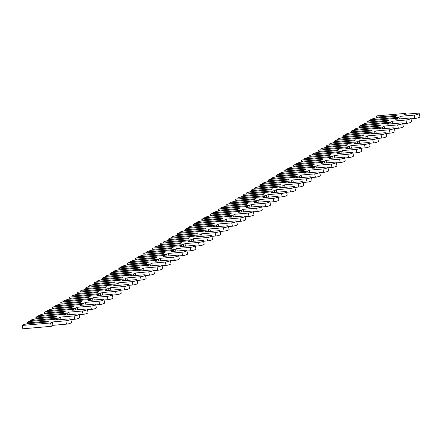 <?xml version="1.0" encoding="UTF-8"?>
<svg xmlns="http://www.w3.org/2000/svg" width="442" height="442" viewBox="0 0 442 442"><rect width="100%" height="100%" fill="white"/><g stroke="black" fill="none" stroke-linecap="round" stroke-linejoin="round"><path stroke-width="0.66" d="M23.26 324.759L26.984 323.771L47.045 322.03L48.708 321.052L28.642 322.793L27.575 322.212L28.736 321.527L57.184 319.063L55.482 320.063L69.035 318.892A3.409 0.696 167.9 0 1 70.753 319.13A3.409 0.696 167.9 0 1 69.173 320.091A3.409 0.696 167.9 0 1 65.797 320.798L52.25 321.975L50.548 322.98L22.1 325.445L23.26 324.759M29.023 323.594L47.233 321.92M28.642 322.793L29.001 323.505M27.89 323.693L27.575 322.212M70.753 319.13L71.471 322.478A3.409 0.696 167.9 0 1 69.891 323.439A3.409 0.696 167.9 0 1 66.515 324.146L52.968 325.323L51.266 326.329L22.818 328.793L22.1 325.445M57.366 319.903L57.184 319.063M52.968 325.323L52.25 321.975M51.266 326.329L50.548 322.98M31.559 319.864L35.283 318.875L55.344 317.135L57.001 316.152L36.94 317.892L35.874 317.317L37.034 316.632L65.482 314.163L63.781 315.168L77.328 313.991A3.409 0.696 167.9 0 1 79.046 314.234A3.409 0.696 167.9 0 1 77.472 315.196A3.409 0.696 167.9 0 1 74.096 315.903L60.543 317.08L58.841 318.085L30.399 320.549L31.559 319.864M37.316 318.699L55.526 317.024M36.94 317.892L37.299 318.605M36.189 318.793L35.874 317.317M79.046 314.234L79.764 317.583A3.409 0.696 167.9 0 1 78.19 318.544A3.409 0.696 167.9 0 1 74.814 319.251L70.853 319.594M65.659 315.008L65.482 314.163M61.079 319.583L60.543 317.08M59.2 319.743L58.841 318.085M30.57 321.373L30.399 320.549M39.852 314.969L43.576 313.975L63.642 312.234L65.3 311.256L45.233 312.997L44.167 312.422L45.327 311.737L73.775 309.267L72.074 310.273L85.626 309.096A3.409 0.696 167.9 0 1 87.345 309.334A3.409 0.696 167.9 0 1 85.765 310.295A3.409 0.696 167.9 0 1 82.389 311.008L68.841 312.179L67.14 313.185L38.692 315.654L39.852 314.969M45.614 313.798L63.825 312.129M45.233 312.997L45.592 313.709M44.482 313.897L44.167 312.422M87.345 309.334L88.063 312.682A3.409 0.696 167.9 0 1 86.483 313.643A3.409 0.696 167.9 0 1 83.107 314.356L79.146 314.698M73.958 310.107L73.775 309.267M69.377 314.682L68.841 312.179M67.493 314.848L67.14 313.185M38.868 316.472L38.692 315.654M48.15 310.069L51.874 309.08L71.935 307.339L73.593 306.361L53.532 308.102L52.465 307.522L53.626 306.836L82.074 304.372L80.372 305.372L93.925 304.201A3.409 0.696 167.9 0 1 95.638 304.439A3.409 0.696 167.9 0 1 94.063 305.4A3.409 0.696 167.9 0 1 90.687 306.107L77.135 307.284L75.438 308.289L46.99 310.754L48.15 310.069M53.913 308.903L72.118 307.229M53.532 308.102L53.891 308.809M52.78 309.002L52.465 307.522M95.638 304.439L96.356 307.787A3.409 0.696 167.9 0 1 94.781 308.748A3.409 0.696 167.9 0 1 91.406 309.455L87.444 309.798M82.251 305.212L82.074 304.372M77.67 309.787L77.135 307.284M75.792 309.947L75.438 308.289M47.161 311.577L46.99 310.754M56.443 305.173L60.167 304.179L80.234 302.438L81.892 301.461L61.825 303.201L60.758 302.626L61.919 301.941L90.367 299.472L88.671 300.477L102.218 299.3A3.409 0.696 167.9 0 1 103.936 299.543A3.409 0.696 167.9 0 1 102.356 300.505A3.409 0.696 167.9 0 1 98.98 301.212L85.433 302.389L83.731 303.389L55.283 305.858L56.443 305.173M62.206 304.002L80.416 302.334M61.825 303.201L62.189 303.914M61.073 304.102L60.758 302.626M103.936 299.543L104.655 302.892A3.409 0.696 167.9 0 1 103.074 303.847A3.409 0.696 167.9 0 1 99.699 304.56L95.737 304.903M90.549 300.311L90.367 299.472M85.969 304.886L85.433 302.389M84.09 305.052L83.731 303.389M55.46 306.676L55.283 305.858M64.742 300.273L68.466 299.284L88.527 297.543L90.185 296.565L70.123 298.306L69.057 297.731L70.217 297.041L98.665 294.576L96.964 295.582L110.517 294.405A3.409 0.696 167.9 0 1 112.229 294.643A3.409 0.696 167.9 0 1 110.655 295.604A3.409 0.696 167.9 0 1 107.279 296.317L93.726 297.488L92.03 298.494L63.582 300.963L64.742 300.273M70.505 299.107L88.709 297.433M70.123 298.306L70.482 299.019M69.372 299.206L69.057 297.731M112.229 294.643L112.948 297.991A3.409 0.696 167.9 0 1 111.373 298.952A3.409 0.696 167.9 0 1 107.997 299.659L104.036 300.007M98.842 295.416L98.665 294.576M94.268 299.991L93.726 297.488M92.384 300.157L92.03 298.494M63.753 301.781L63.582 300.963M73.035 295.378L76.759 294.389L96.826 292.648L98.483 291.665L78.422 293.405L77.35 292.831L78.51 292.145L106.958 289.676L105.262 290.681L118.81 289.504A3.409 0.696 167.9 0 1 120.528 289.748A3.409 0.696 167.9 0 1 118.948 290.709A3.409 0.696 167.9 0 1 115.577 291.416L102.025 292.593L100.323 293.599L71.875 296.063L73.035 295.378M78.798 294.212L97.008 292.538M78.422 293.405L78.781 294.118M77.67 294.306L77.35 292.831M120.528 289.748L121.246 293.096A3.409 0.696 167.9 0 1 119.666 294.057A3.409 0.696 167.9 0 1 116.29 294.764L112.329 295.107M107.141 290.521L106.958 289.676M102.561 295.096L102.025 292.593M100.682 295.256L100.323 293.599M72.052 296.886L71.875 296.063M81.334 290.482L85.057 289.488L105.119 287.748L106.776 286.77L86.715 288.51L85.649 287.935L86.809 287.25L115.257 284.781L113.555 285.786L127.108 284.609A3.409 0.696 167.9 0 1 128.821 284.852A3.409 0.696 167.9 0 1 127.246 285.808A3.409 0.696 167.9 0 1 123.87 286.521L110.323 287.692L108.621 288.698L80.173 291.168L81.334 290.482M87.096 289.311L105.301 287.643M86.715 288.51L87.074 289.223M85.963 289.411L85.649 287.935M128.821 284.852L129.539 288.195A3.409 0.696 167.9 0 1 127.965 289.156A3.409 0.696 167.9 0 1 124.589 289.869L120.627 290.212M115.439 285.62L115.257 284.781M110.859 290.195L110.323 287.692M108.975 290.361L108.621 288.698M80.35 291.985L80.173 291.168M89.627 285.582L93.35 284.593L113.417 282.852L115.075 281.874L95.013 283.615L93.942 283.035L95.102 282.35L123.55 279.885L121.854 280.885L135.401 279.714A3.409 0.696 167.9 0 1 137.119 279.952A3.409 0.696 167.9 0 1 135.539 280.913A3.409 0.696 167.9 0 1 132.169 281.62L118.616 282.797L116.915 283.803L88.466 286.267L89.627 285.582M95.389 284.416L113.6 282.742M95.013 283.615L95.373 284.322M94.262 284.515L93.942 283.035M137.119 279.952L137.838 283.3A3.409 0.696 167.9 0 1 136.258 284.261A3.409 0.696 167.9 0 1 132.882 284.968L128.92 285.317M123.732 280.725L123.55 279.885M119.152 285.3L118.616 282.797M117.274 285.46L116.915 283.803M88.643 287.09L88.466 286.267M97.925 280.687L101.649 279.692L121.71 277.957L123.373 276.974L103.306 278.714L102.24 278.14L103.4 277.454L131.849 274.985L130.147 275.99L143.7 274.813A3.409 0.696 167.9 0 1 145.412 275.057A3.409 0.696 167.9 0 1 143.838 276.018A3.409 0.696 167.9 0 1 140.462 276.725L126.915 277.902L125.213 278.902L96.765 281.372L97.925 280.687M103.688 279.521L121.893 277.847M103.306 278.714L103.666 279.427M102.555 279.615L102.24 278.14M145.412 275.057L146.131 278.405A3.409 0.696 167.9 0 1 144.556 279.366A3.409 0.696 167.9 0 1 141.18 280.073L137.219 280.416M132.031 275.825L131.849 274.985M127.451 280.405L126.915 277.902M125.567 280.565L125.213 278.902M96.942 282.189L96.765 281.372M106.224 275.791L109.942 274.797L130.009 273.057L131.666 272.079L111.605 273.819L110.533 273.244L111.699 272.559L140.147 270.09L138.445 271.095L151.993 269.918A3.409 0.696 167.9 0 1 153.711 270.156A3.409 0.696 167.9 0 1 152.131 271.117A3.409 0.696 167.9 0 1 148.761 271.83L135.208 273.001L133.506 274.007L105.058 276.477L106.224 275.791M111.981 274.62L130.191 272.952M111.605 273.819L111.964 274.532M110.854 274.72L110.533 273.244M153.711 270.156L154.429 273.504A3.409 0.696 167.9 0 1 152.849 274.465A3.409 0.696 167.9 0 1 149.479 275.178L145.512 275.521M140.324 270.929L140.147 270.09M135.744 275.504L135.208 273.001M133.865 275.67L133.506 274.007M105.235 277.294L105.058 276.477M114.517 270.891L118.241 269.902L138.302 268.161L139.965 267.178L119.898 268.918L118.832 268.344L119.992 267.659L148.44 265.194L146.738 266.195L160.291 265.023A3.409 0.696 167.9 0 1 162.01 265.261A3.409 0.696 167.9 0 1 160.429 266.222A3.409 0.696 167.9 0 1 157.054 266.929L143.506 268.106L141.805 269.112L113.356 271.576L114.517 270.891M120.279 269.725L138.49 268.051M119.898 268.918L120.257 269.631M119.147 269.819L118.832 268.344M162.01 265.261L162.722 268.609A3.409 0.696 167.9 0 1 161.148 269.57A3.409 0.696 167.9 0 1 157.772 270.277L153.81 270.62M148.623 266.034L148.44 265.194M144.042 270.609L143.506 268.106M142.158 270.769L141.805 269.112M113.533 272.399L113.356 271.576M122.815 265.996L126.534 265.001L146.6 263.261L148.258 262.283L128.197 264.023L127.125 263.449L128.29 262.763L156.739 260.294L155.037 261.299L168.584 260.123A3.409 0.696 167.9 0 1 170.303 260.366A3.409 0.696 167.9 0 1 168.728 261.321A3.409 0.696 167.9 0 1 165.352 262.034L151.799 263.211L150.098 264.211L121.649 266.681L122.815 265.996M128.572 264.824L146.783 263.156M128.197 264.023L128.556 264.736M127.445 264.924L127.125 263.449M170.303 260.366L171.021 263.714A3.409 0.696 167.9 0 1 169.441 264.67A3.409 0.696 167.9 0 1 166.07 265.382L162.109 265.725M156.916 261.134L156.739 260.294M152.335 265.708L151.799 263.211M150.457 265.874L150.098 264.211M121.826 267.498L121.649 266.681M131.108 261.095L134.832 260.106L154.893 258.366L156.556 257.388L136.49 259.128L135.423 258.548L136.584 257.863L165.032 255.399L163.33 256.399L176.883 255.227A3.409 0.696 167.9 0 1 178.601 255.465A3.409 0.696 167.9 0 1 177.021 256.426A3.409 0.696 167.9 0 1 173.645 257.133L160.098 258.31L158.396 259.316L129.948 261.78L131.108 261.095M136.871 259.929L155.081 258.255M136.49 259.128L136.849 259.841M135.738 260.029L135.423 258.548M178.601 255.465L179.319 258.813A3.409 0.696 167.9 0 1 177.739 259.774A3.409 0.696 167.9 0 1 174.363 260.482L170.402 260.83M165.214 256.238L165.032 255.399M160.634 260.813L160.098 258.31M158.75 260.979L158.396 259.316M130.125 262.603L129.948 261.78M139.407 256.2L143.131 255.211L163.192 253.47L164.849 252.487L144.788 254.227L143.716 253.653L144.882 252.968L173.33 250.498L171.629 251.504L185.176 250.327A3.409 0.696 167.9 0 1 186.894 250.57A3.409 0.696 167.9 0 1 185.32 251.531A3.409 0.696 167.9 0 1 181.944 252.238L168.391 253.415L166.689 254.415L138.241 256.885L139.407 256.2M145.164 255.034L163.374 253.36M144.788 254.227L145.147 254.94M144.037 255.128L143.716 253.653M186.894 250.57L187.612 253.918A3.409 0.696 167.9 0 1 186.032 254.879A3.409 0.696 167.9 0 1 182.662 255.587L178.701 255.929M173.507 251.343L173.33 250.498M168.927 255.918L168.391 253.415M167.048 256.078L166.689 254.415M138.418 257.708L138.241 256.885M147.7 251.305L151.424 250.31L171.485 248.57L173.148 247.592L153.081 249.332L152.015 248.758L153.175 248.072L181.623 245.603L179.922 246.608L193.474 245.432A3.409 0.696 167.9 0 1 195.193 245.669A3.409 0.696 167.9 0 1 193.613 246.63A3.409 0.696 167.9 0 1 190.237 247.343L176.69 248.514L174.988 249.52L146.54 251.99L147.7 251.305M153.462 250.133L171.673 248.465M153.081 249.332L153.44 250.045M152.33 250.233L152.015 248.758M195.193 245.669L195.911 249.017A3.409 0.696 167.9 0 1 194.331 249.979A3.409 0.696 167.9 0 1 190.955 250.691L186.994 251.034M181.806 246.443L181.623 245.603M177.225 251.017L176.69 248.514M175.341 251.183L174.988 249.52M146.716 252.807L146.54 251.99M155.998 246.404L159.722 245.415L179.783 243.675L181.441 242.697L161.38 244.437L160.313 243.857L161.474 243.172L189.922 240.708L188.22 241.708L201.767 240.536A3.409 0.696 167.9 0 1 203.486 240.774A3.409 0.696 167.9 0 1 201.911 241.735A3.409 0.696 167.9 0 1 198.535 242.443L184.983 243.619L183.286 244.625L154.838 247.089L155.998 246.404M161.755 245.238L179.966 243.564M161.38 244.437L161.739 245.144M160.628 245.338L160.313 243.857M203.486 240.774L204.204 244.122A3.409 0.696 167.9 0 1 202.629 245.083A3.409 0.696 167.9 0 1 199.254 245.791L195.292 246.133M190.099 241.547L189.922 240.708M185.518 246.122L184.983 243.619M183.64 246.282L183.286 244.625M155.009 247.912L154.838 247.089M164.291 241.509L168.015 240.514L188.082 238.774L189.74 237.796L169.673 239.536L168.606 238.962L169.767 238.277L198.215 235.807L196.513 236.813L210.066 235.636A3.409 0.696 167.9 0 1 211.784 235.879A3.409 0.696 167.9 0 1 210.204 236.84A3.409 0.696 167.9 0 1 206.828 237.547L193.281 238.724L191.579 239.724L163.131 242.194L164.291 241.509M170.054 240.338L188.264 238.669M169.673 239.536L170.032 240.249M168.921 240.437L168.606 238.962M211.784 235.879L212.503 239.227A3.409 0.696 167.9 0 1 210.922 240.183A3.409 0.696 167.9 0 1 207.547 240.896L203.585 241.238M198.397 236.647L198.215 235.807M193.817 241.222L193.281 238.724M191.933 241.387L191.579 239.724M163.308 243.012L163.131 242.194M172.59 236.608L176.314 235.619L196.375 233.879L198.033 232.901L177.971 234.641L176.905 234.067L178.065 233.376L206.513 230.912L204.812 231.917L218.365 230.741A3.409 0.696 167.9 0 1 220.077 230.978A3.409 0.696 167.9 0 1 218.503 231.94A3.409 0.696 167.9 0 1 215.127 232.652L201.574 233.824L199.878 234.829L171.43 237.299L172.59 236.608M178.353 235.442L196.557 233.768M177.971 234.641L178.33 235.354M177.22 235.542L176.905 234.067M220.077 230.978L220.796 234.326A3.409 0.696 167.9 0 1 219.221 235.288A3.409 0.696 167.9 0 1 215.845 235.995L211.884 236.343M206.69 231.752L206.513 230.912M202.11 236.326L201.574 233.824M200.232 236.492L199.878 234.829M171.601 238.116L171.43 237.299M180.883 231.713L184.607 230.724L204.674 228.984L206.331 228L186.27 229.741L185.198 229.166L186.358 228.481L214.806 226.011L213.11 227.017L226.658 225.84A3.409 0.696 167.9 0 1 228.376 226.083A3.409 0.696 167.9 0 1 226.796 227.044A3.409 0.696 167.9 0 1 223.42 227.752L209.873 228.928L208.171 229.934L179.723 232.398L180.883 231.713M186.646 230.547L204.856 228.873M186.27 229.741L186.629 230.453M185.513 230.641L185.198 229.166M228.376 226.083L229.094 229.431A3.409 0.696 167.9 0 1 227.514 230.392A3.409 0.696 167.9 0 1 224.138 231.1L220.177 231.442M214.989 226.857L214.806 226.011M210.409 231.431L209.873 228.928M208.53 231.591L208.171 229.934M179.9 233.221L179.723 232.398M189.182 226.818L192.905 225.823L212.967 224.083L214.624 223.105L194.563 224.845L193.497 224.271L194.657 223.586L223.105 221.116L221.403 222.122L234.956 220.945A3.409 0.696 167.9 0 1 236.669 221.182A3.409 0.696 167.9 0 1 235.094 222.144A3.409 0.696 167.9 0 1 231.718 222.856L218.166 224.028L216.47 225.033L188.021 227.503L189.182 226.818M194.944 225.647L213.149 223.978M194.563 224.845L194.922 225.558M193.811 225.746L193.497 224.271M236.669 221.182L237.387 224.53A3.409 0.696 167.9 0 1 235.813 225.492A3.409 0.696 167.9 0 1 232.437 226.205L228.475 226.547M223.282 221.956L223.105 221.116M218.707 226.531L218.166 224.028M216.823 226.696L216.47 225.033M188.198 228.321L188.021 227.503M197.475 221.917L201.198 220.928L221.265 219.188L222.923 218.21L202.861 219.95L201.79 219.37L202.95 218.685L231.398 216.221L229.702 217.221L243.249 216.05A3.409 0.696 167.9 0 1 244.967 216.287A3.409 0.696 167.9 0 1 243.387 217.249A3.409 0.696 167.9 0 1 240.017 217.956L226.464 219.133L224.763 220.138L196.314 222.602L197.475 221.917M203.237 220.751L221.448 219.077M202.861 219.95L203.221 220.657M202.11 220.851L201.79 219.37M244.967 216.287L245.686 219.635A3.409 0.696 167.9 0 1 244.106 220.597A3.409 0.696 167.9 0 1 240.73 221.304L236.768 221.652M231.58 217.061L231.398 216.221M227 221.635L226.464 219.133M225.122 221.796L224.763 220.138M196.491 223.425L196.314 222.602M205.773 217.022L209.497 216.028L229.558 214.293L231.216 213.309L211.154 215.05L210.088 214.475L211.248 213.79L239.697 211.32L237.995 212.326L251.548 211.149A3.409 0.696 167.9 0 1 253.26 211.392A3.409 0.696 167.9 0 1 251.686 212.353A3.409 0.696 167.9 0 1 248.31 213.061L234.763 214.237L233.061 215.237L204.613 217.707L205.773 217.022M211.536 215.851L229.741 214.182M211.154 215.05L211.514 215.762M210.403 215.95L210.088 214.475M253.26 211.392L253.979 214.74A3.409 0.696 167.9 0 1 252.404 215.702A3.409 0.696 167.9 0 1 249.028 216.409L245.067 216.751M239.879 212.16L239.697 211.32M235.299 216.74L234.763 214.237M233.415 216.9L233.061 215.237M204.79 218.525L204.613 217.707M214.066 212.127L217.79 211.132L237.857 209.392L239.514 208.414L219.453 210.154L218.381 209.58L219.547 208.895L247.99 206.425L246.293 207.431L259.841 206.254A3.409 0.696 167.9 0 1 261.559 206.491A3.409 0.696 167.9 0 1 259.979 207.453A3.409 0.696 167.9 0 1 256.609 208.165L243.056 209.337L241.354 210.342L212.906 212.812L214.066 212.127M219.829 210.956L238.039 209.281M219.453 210.154L219.812 210.867M218.702 211.055L218.381 209.58M261.559 206.491L262.277 209.84A3.409 0.696 167.9 0 1 260.697 210.801A3.409 0.696 167.9 0 1 257.321 211.514L253.36 211.856M248.172 207.265L247.99 206.425M243.592 211.84L243.056 209.337M241.713 212.005L241.354 210.342M213.083 213.63L212.906 212.812M222.365 207.226L226.089 206.237L246.15 204.497L247.813 203.513L227.746 205.254L226.68 204.679L227.84 203.994L256.288 201.53L254.586 202.53L268.139 201.359A3.409 0.696 167.9 0 1 269.852 201.596A3.409 0.696 167.9 0 1 268.277 202.558A3.409 0.696 167.9 0 1 264.902 203.265L251.354 204.442L249.653 205.447L221.204 207.911L222.365 207.226M228.127 206.06L246.338 204.386M227.746 205.254L228.105 205.966M226.995 206.154L226.68 204.679M269.852 201.596L270.57 204.944A3.409 0.696 167.9 0 1 268.996 205.906A3.409 0.696 167.9 0 1 265.62 206.613L261.658 206.955M256.471 202.37L256.288 201.53M251.89 206.944L251.354 204.442M250.006 207.105L249.653 205.447M221.381 208.734L221.204 207.911M230.663 202.331L234.382 201.337L254.448 199.596L256.106 198.618L236.045 200.359L234.973 199.784L236.138 199.099L264.587 196.629L262.885 197.635L276.432 196.458A3.409 0.696 167.9 0 1 278.151 196.701A3.409 0.696 167.9 0 1 276.57 197.657A3.409 0.696 167.9 0 1 273.2 198.37L259.647 199.546L257.946 200.546L229.497 203.016L230.663 202.331M236.42 201.16L254.631 199.491M236.045 200.359L236.404 201.071M235.293 201.259L234.973 199.784M278.151 196.701L278.869 200.049A3.409 0.696 167.9 0 1 277.289 201.005A3.409 0.696 167.9 0 1 273.918 201.718L269.952 202.06M264.764 197.469L264.587 196.629M260.183 202.044L259.647 199.546M258.305 202.209L257.946 200.546M229.674 203.834L229.497 203.016M238.956 197.43L242.68 196.441L262.741 194.701L264.404 193.723L244.338 195.463L243.271 194.883L244.432 194.198L272.88 191.734L271.178 192.734L284.731 191.563A3.409 0.696 167.9 0 1 286.449 191.8A3.409 0.696 167.9 0 1 284.869 192.762A3.409 0.696 167.9 0 1 281.493 193.469L267.946 194.646L266.244 195.651L237.796 198.115L238.956 197.43M244.719 196.265L262.929 194.59M244.338 195.463L244.697 196.171M243.586 196.364L243.271 194.883M286.449 191.8L287.162 195.149A3.409 0.696 167.9 0 1 285.587 196.11A3.409 0.696 167.9 0 1 282.211 196.817L278.25 197.165M273.062 192.574L272.88 191.734M268.482 197.149L267.946 194.646M266.598 197.314L266.244 195.651M237.973 198.939L237.796 198.115M247.255 192.535L250.973 191.546L271.04 189.806L272.697 188.822L252.636 190.563L251.564 189.988L252.73 189.303L281.178 186.833L279.477 187.839L293.024 186.662A3.409 0.696 167.9 0 1 294.742 186.905A3.409 0.696 167.9 0 1 293.168 187.867A3.409 0.696 167.9 0 1 289.792 188.574L276.239 189.751L274.537 190.751L246.089 193.22L247.255 192.535M253.012 191.369L271.222 189.695M252.636 190.563L252.995 191.275M251.885 191.463L251.564 189.988M294.742 186.905L295.46 190.253A3.409 0.696 167.9 0 1 293.88 191.215A3.409 0.696 167.9 0 1 290.51 191.922L286.549 192.264M281.355 187.679L281.178 186.833M276.775 192.253L276.239 189.751M274.896 192.414L274.537 190.751M246.266 194.044L246.089 193.22M255.548 187.64L259.272 186.646L279.333 184.905L280.996 183.927L260.929 185.668L259.863 185.093L261.023 184.408L289.471 181.938L287.77 182.944L301.322 181.767A3.409 0.696 167.9 0 1 303.041 182.005A3.409 0.696 167.9 0 1 301.461 182.966A3.409 0.696 167.9 0 1 298.085 183.679L284.538 184.85L282.836 185.855L254.388 188.325L255.548 187.64M261.31 186.469L279.521 184.8M260.929 185.668L261.288 186.38M260.178 186.568L259.863 185.093M303.041 182.005L303.759 185.353A3.409 0.696 167.9 0 1 302.179 186.314A3.409 0.696 167.9 0 1 298.803 187.027L294.842 187.369M289.654 182.778L289.471 181.938M285.073 187.353L284.538 184.85M283.189 187.518L282.836 185.855M254.564 189.143L254.388 188.325M263.846 182.739L267.57 181.75L287.632 180.01L289.289 179.032L269.228 180.767L268.156 180.192L269.322 179.507L297.77 177.043L296.068 178.043L309.615 176.872A3.409 0.696 167.9 0 1 311.334 177.109A3.409 0.696 167.9 0 1 309.759 178.071A3.409 0.696 167.9 0 1 306.383 178.778L292.831 179.955L291.129 180.96L262.681 183.424L263.846 182.739M269.603 181.574L287.814 179.9M269.228 180.767L269.587 181.48M268.476 181.673L268.156 180.192M311.334 177.109L312.052 180.458A3.409 0.696 167.9 0 1 310.472 181.419A3.409 0.696 167.9 0 1 307.102 182.126L303.14 182.469M297.947 177.883L297.77 177.043M293.366 182.458L292.831 179.955M291.488 182.618L291.129 180.96M262.857 184.248L262.681 183.424M272.139 177.844L275.863 176.85L295.925 175.109L297.588 174.131L277.521 175.872L276.454 175.297L277.615 174.612L306.063 172.142L304.361 173.148L317.914 171.971A3.409 0.696 167.9 0 1 319.632 172.214A3.409 0.696 167.9 0 1 318.052 173.17A3.409 0.696 167.9 0 1 314.676 173.883L301.129 175.06L299.427 176.06L270.979 178.529L272.139 177.844M277.902 176.673L296.112 175.004M277.521 175.872L277.88 176.585M276.769 176.772L276.454 175.297M319.632 172.214L320.351 175.562A3.409 0.696 167.9 0 1 318.77 176.518A3.409 0.696 167.9 0 1 315.395 177.231L311.433 177.573M306.245 172.982L306.063 172.142M301.665 177.557L301.129 175.06M299.781 177.723L299.427 176.06M271.156 179.347L270.979 178.529M280.438 172.944L284.162 171.955L304.223 170.214L305.881 169.236L285.819 170.977L284.753 170.402L285.913 169.711L314.361 167.247L312.66 168.253L326.207 167.076A3.409 0.696 167.9 0 1 327.925 167.314A3.409 0.696 167.9 0 1 326.351 168.275A3.409 0.696 167.9 0 1 322.975 168.982L309.422 170.159L307.726 171.165L279.278 173.634L280.438 172.944M286.195 171.778L304.405 170.104M285.819 170.977L286.178 171.689M285.068 171.877L284.753 170.402M327.925 167.314L328.644 170.662A3.409 0.696 167.9 0 1 327.069 171.623A3.409 0.696 167.9 0 1 323.693 172.33L319.732 172.678M314.538 168.087L314.361 167.247M309.958 172.662L309.422 170.159M308.08 172.828L307.726 171.165M279.449 174.452L279.278 173.634M288.731 168.048L292.455 167.059L312.522 165.319L314.179 164.336L294.112 166.076L293.046 165.501L294.206 164.816L322.654 162.347L320.953 163.352L334.506 162.175A3.409 0.696 167.9 0 1 336.224 162.418A3.409 0.696 167.9 0 1 334.644 163.38A3.409 0.696 167.9 0 1 331.268 164.087L317.721 165.264L316.019 166.269L287.571 168.733L288.731 168.048M294.494 166.883L312.704 165.209M294.112 166.076L294.471 166.789M293.361 166.977L293.046 165.501M336.224 162.418L336.942 165.767A3.409 0.696 167.9 0 1 335.362 166.728A3.409 0.696 167.9 0 1 331.986 167.435L328.025 167.778M322.837 163.192L322.654 162.347M318.257 167.767L317.721 165.264M316.378 167.927L316.019 166.269M287.748 169.557L287.571 168.733M297.03 163.153L300.753 162.159L320.815 160.418L322.472 159.44L302.411 161.181L301.345 160.606L302.505 159.921L330.953 157.451L329.251 158.457L342.804 157.28A3.409 0.696 167.9 0 1 344.517 157.518A3.409 0.696 167.9 0 1 342.942 158.479A3.409 0.696 167.9 0 1 339.567 159.192L326.014 160.363L324.317 161.369L295.869 163.838L297.03 163.153M302.792 161.982L320.997 160.313M302.411 161.181L302.77 161.894M301.659 162.081L301.345 160.606M344.517 157.518L345.235 160.866A3.409 0.696 167.9 0 1 343.661 161.827A3.409 0.696 167.9 0 1 340.285 162.54L336.323 162.883M331.13 158.291L330.953 157.451M326.55 162.866L326.014 160.363M324.671 163.032L324.317 161.369M296.041 164.656L295.869 163.838M305.323 158.253L309.046 157.264L329.113 155.523L330.771 154.545L310.709 156.286L309.638 155.706L310.798 155.02L339.246 152.556L337.55 153.556L351.097 152.385A3.409 0.696 167.9 0 1 352.815 152.623A3.409 0.696 167.9 0 1 351.235 153.584A3.409 0.696 167.9 0 1 347.86 154.291L334.312 155.468L332.611 156.474L304.162 158.938L305.323 158.253M311.085 157.087L329.296 155.413M310.709 156.286L311.069 156.993M309.952 157.186L309.638 155.706M352.815 152.623L353.534 155.971A3.409 0.696 167.9 0 1 351.954 156.932A3.409 0.696 167.9 0 1 348.578 157.639L344.616 157.982M339.428 153.396L339.246 152.556M334.848 157.971L334.312 155.468M332.97 158.131L332.611 156.474M304.339 159.761L304.162 158.938M313.621 153.357L317.345 152.363L337.406 150.623L339.064 149.645L319.002 151.385L317.936 150.81L319.096 150.125L347.545 147.656L345.843 148.661L359.396 147.484A3.409 0.696 167.9 0 1 361.108 147.727A3.409 0.696 167.9 0 1 359.534 148.689A3.409 0.696 167.9 0 1 356.158 149.396L342.605 150.573L340.909 151.573L312.461 154.043L313.621 153.357M319.384 152.186L337.589 150.518M319.002 151.385L319.362 152.098M318.251 152.286L317.936 150.81M361.108 147.727L361.827 151.076A3.409 0.696 167.9 0 1 360.252 152.037A3.409 0.696 167.9 0 1 356.876 152.744L352.915 153.087M347.727 148.495L347.545 147.656M343.147 153.07L342.605 150.573M341.263 153.236L340.909 151.573M312.638 154.86L312.461 154.043M321.914 148.457L325.638 147.468L345.705 145.727L347.362 144.749L327.301 146.49L326.229 145.915L327.389 145.225L355.838 142.76L354.141 143.766L367.689 142.589A3.409 0.696 167.9 0 1 369.407 142.827A3.409 0.696 167.9 0 1 367.827 143.788A3.409 0.696 167.9 0 1 364.457 144.501L350.904 145.672L349.202 146.678L320.754 149.147L321.914 148.457M327.677 147.291L345.887 145.617M327.301 146.49L327.66 147.203M326.55 147.39L326.229 145.915M369.407 142.827L370.125 146.175A3.409 0.696 167.9 0 1 368.545 147.136A3.409 0.696 167.9 0 1 365.169 147.849L361.208 148.192M356.02 143.6L355.838 142.76M351.44 148.175L350.904 145.672M349.561 148.341L349.202 146.678M320.931 149.965L320.754 149.147M330.213 143.562L333.937 142.573L353.998 140.832L355.655 139.849L335.594 141.589L334.528 141.015L335.688 140.329L364.136 137.86L362.434 138.865L375.987 137.689A3.409 0.696 167.9 0 1 377.7 137.932A3.409 0.696 167.9 0 1 376.125 138.893A3.409 0.696 167.9 0 1 372.75 139.6L359.202 140.777L357.501 141.783L329.052 144.247L330.213 143.562M335.975 142.396L354.18 140.722M335.594 141.589L335.953 142.302M334.843 142.49L334.528 141.015M377.7 137.932L378.418 141.28A3.409 0.696 167.9 0 1 376.844 142.241A3.409 0.696 167.9 0 1 373.468 142.948L369.506 143.291M364.318 138.705L364.136 137.86M359.738 143.28L359.202 140.777M357.854 143.44L357.501 141.783M329.229 145.07L329.052 144.247M338.506 138.666L342.23 137.672L362.296 135.932L363.954 134.954L343.893 136.694L342.821 136.119L343.987 135.434L372.429 132.965L370.733 133.97L384.28 132.793A3.409 0.696 167.9 0 1 385.999 133.036A3.409 0.696 167.9 0 1 384.418 133.992A3.409 0.696 167.9 0 1 381.048 134.705L367.495 135.882L365.794 136.882L337.345 139.352L338.506 138.666M344.268 137.495L362.479 135.827M343.893 136.694L344.252 137.407M343.141 137.595L342.821 136.119M385.999 133.036L386.717 136.385A3.409 0.696 167.9 0 1 385.137 137.34A3.409 0.696 167.9 0 1 381.766 138.053L377.799 138.396M372.612 133.804L372.429 132.965M368.031 138.379L367.495 135.882M366.153 138.545L365.794 136.882M337.522 140.169L337.345 139.352M346.804 133.766L350.528 132.777L370.589 131.036L372.252 130.059L352.186 131.799L351.119 131.219L352.28 130.534L380.728 128.07L379.026 129.07L392.579 127.898A3.409 0.696 167.9 0 1 394.292 128.136A3.409 0.696 167.9 0 1 392.717 129.097A3.409 0.696 167.9 0 1 389.341 129.804L375.794 130.981L374.092 131.987L345.644 134.451L346.804 133.766M352.567 132.6L370.777 130.926M352.186 131.799L352.545 132.506M351.434 132.699L351.119 131.219M394.292 128.136L395.01 131.484A3.409 0.696 167.9 0 1 393.435 132.445A3.409 0.696 167.9 0 1 390.059 133.153L386.098 133.501M380.91 128.909L380.728 128.07M376.33 133.484L375.794 130.981M374.446 133.644L374.092 131.987M345.821 135.274L345.644 134.451M355.103 128.871L358.821 127.882L378.888 126.141L380.545 125.158L360.484 126.898L359.412 126.324L360.578 125.639L389.026 123.169L387.325 124.174L400.872 122.998A3.409 0.696 167.9 0 1 402.59 123.241A3.409 0.696 167.9 0 1 401.01 124.202A3.409 0.696 167.9 0 1 397.64 124.909L384.087 126.086L382.385 127.086L353.937 129.556L355.103 128.871M360.86 127.705L379.07 126.031M360.484 126.898L360.843 127.611M359.733 127.799L359.412 126.324M402.59 123.241L403.308 126.589A3.409 0.696 167.9 0 1 401.728 127.55A3.409 0.696 167.9 0 1 398.358 128.257L394.397 128.6M389.203 124.014L389.026 123.169M384.623 128.589L384.087 126.086M382.744 128.749L382.385 127.086M354.114 130.379L353.937 129.556M363.396 123.975L367.12 122.981L387.181 121.241L388.844 120.263L368.777 122.003L367.711 121.428L368.871 120.743L397.319 118.274L395.618 119.279L409.17 118.102A3.409 0.696 167.9 0 1 410.889 118.34A3.409 0.696 167.9 0 1 409.309 119.301A3.409 0.696 167.9 0 1 405.933 120.014L392.386 121.185L390.684 122.191L362.236 124.661L363.396 123.975M369.158 122.804L387.369 121.136M368.777 122.003L369.136 122.716M368.026 122.904L367.711 121.428M410.889 118.34L411.601 121.688A3.409 0.696 167.9 0 1 410.027 122.649A3.409 0.696 167.9 0 1 406.651 123.362L402.69 123.705M397.502 119.113L397.319 118.274M392.921 123.688L392.386 121.185M391.037 123.854L390.684 122.191M362.412 125.478L362.236 124.661M371.694 119.075L375.413 118.086L395.479 116.345L397.137 115.362L377.076 117.102L376.004 116.528L377.17 115.843L405.618 113.379L403.916 114.379L417.463 113.207A3.409 0.696 167.9 0 1 419.182 113.445A3.409 0.696 167.9 0 1 417.607 114.406A3.409 0.696 167.9 0 1 414.231 115.113L400.679 116.29L398.977 117.296L370.529 119.76L371.694 119.075M377.451 117.909L395.662 116.235M377.076 117.102L377.435 117.815M376.324 118.008L376.004 116.528M419.182 113.445L419.9 116.793A3.409 0.696 167.9 0 1 418.32 117.754A3.409 0.696 167.9 0 1 414.95 118.462L410.988 118.804M405.795 114.218L405.618 113.379M401.214 118.793L400.679 116.29M399.336 118.953L398.977 117.296M370.705 120.583L370.529 119.76M66.515 324.146L65.797 320.798M74.814 319.251L74.096 315.903M83.107 314.356L82.389 311.008M91.406 309.455L90.687 306.107M99.699 304.56L98.98 301.212M107.997 299.659L107.279 296.317M116.29 294.764L115.577 291.416M124.589 289.869L123.87 286.521M132.882 284.968L132.169 281.62M141.18 280.073L140.462 276.725M149.479 275.178L148.761 271.83M157.772 270.277L157.054 266.929M166.07 265.382L165.352 262.034M174.363 260.482L173.645 257.133M182.662 255.587L181.944 252.238M190.955 250.691L190.237 247.343M199.254 245.791L198.535 242.443M207.547 240.896L206.828 237.547M215.845 235.995L215.127 232.652M224.138 231.1L223.42 227.752M232.437 226.205L231.718 222.856M240.73 221.304L240.017 217.956M249.028 216.409L248.31 213.061M257.321 211.514L256.609 208.165M265.62 206.613L264.902 203.265M273.918 201.718L273.2 198.37M282.211 196.817L281.493 193.469M290.51 191.922L289.792 188.574M298.803 187.027L298.085 183.679M307.102 182.126L306.383 178.778M315.395 177.231L314.676 173.883M323.693 172.33L322.975 168.982M331.986 167.435L331.268 164.087M340.285 162.54L339.567 159.192M348.578 157.639L347.86 154.291M356.876 152.744L356.158 149.396M365.169 147.849L364.457 144.501M373.468 142.948L372.75 139.6M381.766 138.053L381.048 134.705M390.059 133.153L389.341 129.804M398.358 128.257L397.64 124.909M406.651 123.362L405.933 120.014M414.95 118.462L414.231 115.113"/></g></svg>
